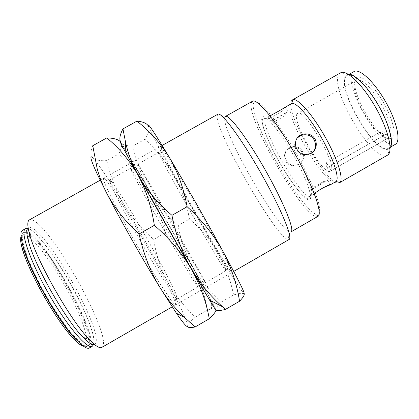 <?xml version="1.0" encoding="UTF-8"?>
<svg xmlns="http://www.w3.org/2000/svg" width="419" height="419" viewBox="0 0 419 419"><rect width="100%" height="100%" fill="white"/><g stroke="black" fill="none" stroke-linecap="round" stroke-linejoin="round"><path stroke-width="0.31" stroke-dasharray="2.1 1.57" d="M27.303 228.418C43.581 230.047 99.795 328.596 93.573 344.533M280.526 164.159C291.236 183.213 306.76 202.534 309.536 199.475C313.993 199.376 304.733 173.99 291.708 152.081C279.044 129.77 263.247 111.946 262.153 117.786C259.356 120.74 269.401 145.519 280.526 164.159M378.692 132.896L379.185 132.687C380.227 132.257 381.426 132.608 382.788 133.74L383.977 135.416L327.344 167.783C325.945 165.269 325.422 163.714 325.767 163.117L325.783 163.106C326.432 163.049 327.506 164.238 328.999 166.678L386.334 133.912L386.124 133.572C383.972 131.409 381.531 131.163 378.807 132.828L378.692 132.896M217.859 114.209L217.178 115.487C214.35 129.529 275.074 236.107 287.879 239.527L289.084 239.5M101.833 347.398L102.257 347.073C113.329 337.007 49.458 222.693 31.331 219.718L29.367 219.912M225.422 116.44L224.746 117.566C221.29 130.23 277.965 229.68 289.953 231.932L291.032 231.859M89.425 347.906L89.786 347.65C101.487 338.421 41.895 231.576 24.407 230.047L22.579 230.314M88.592 345.502C100.062 336.886 42.329 233.357 25.58 232.152L23.867 232.414C18.295 234.755 27.754 263.357 45.75 294.939C63.683 326.553 83.418 349.315 88.278 345.727L88.592 345.502M298.548 164.51C305.063 161.153 304.168 150.84 297.438 147.991C294.63 146.76 291.86 146.865 289.136 148.305C281.154 152.354 284.182 165.762 293.263 165.741L298.548 164.51M291.42 103.682L290.65 104.436C283.218 114.146 326.123 187.927 335.698 181.715M322.724 187.937C316.12 191.75 313.035 193.924 313.475 194.453L314.334 193.866M313.532 194.426L310.191 196.349L308.143 198.438C307.981 199.303 306.059 198.161 302.371 195.013C295.4 187.806 285.674 173.497 277.273 158.324C269.04 143.162 262.97 128.638 262.174 121.547C262.289 119.609 262.53 118.703 262.891 118.839L265.997 118.011C269.202 115.759 282.605 131.823 294.819 153.354C307.069 174.854 314.02 194.594 310.442 196.197L310.39 196.223C302.628 201.398 259.77 127.381 265.395 118.671L270.281 115.597L268.474 116.938C267.49 120.353 284.616 110.92 285.486 107.405L285.093 107.248M327.972 180.175L327.972 180.175C329.968 177.588 312.385 187.335 310.992 189.896L310.872 189.969C307.986 190.142 324.961 180.228 327.888 180.222L310.877 189.969M297.411 137.914C291.383 143.518 296.123 155.072 304.419 155.449L310.201 154.176L312.349 152.547M291.645 100.717C283.731 111.323 329.025 189.194 339.49 182.752M289.754 147.593C292.499 146.142 295.28 146.042 298.098 147.294C304.859 150.191 305.776 160.54 299.229 163.908L293.902 165.154C284.726 165.186 281.72 151.662 289.754 147.593M271.046 121.369L272.366 120.373C276.404 118.645 286.858 112.748 287.937 111.59L288.057 111.826C287.245 115.403 270.103 124.846 271.046 121.369M340.521 72.817L339.327 73.854C327.826 86.45 373.203 163.855 387.266 155.349L387.397 155.276M348.399 74.32L345.9 75.661C335.032 86.833 376.21 156.999 388.947 148.782L390.136 147.739M354.039 71.565L352.976 72.445C341.799 83.648 382.39 152.726 395.347 144.325M346.241 76.248C335.509 87.199 376.089 156.334 388.596 148.19L388.638 148.169C394.227 145.367 389.874 125.758 378.477 105.792C367.154 85.79 352.531 72.016 347.262 75.389L346.241 76.248M391.933 138.532C396.856 135.934 392.949 118.677 383.06 101.78C373.24 84.848 360.764 73.938 356.653 77.887L356.36 78.18C346.932 86.927 379.666 143.811 391.294 138.82L391.933 138.532M355.668 80.82L356.422 80.218C360.738 77.494 372.371 88.341 381.28 104.043C390.251 119.708 393.719 135.353 389.241 137.793L388.643 138.066C377.807 142.858 346.77 88.933 355.668 80.82M297.081 113.916L297.584 113.449C303.513 107.343 336.488 163.127 331.24 170.528L388.581 137.731L387.554 138.757L386.198 139.187L329.559 171.586C320.708 172.068 291.404 120.07 297.081 113.916M331.24 170.528L328.999 166.678M386.334 133.912L388.581 137.731M329.559 171.586L327.344 167.783M386.198 139.187L383.977 135.416M203.833 288.544L202.33 286.491C194.919 275.273 138.951 176.823 133.106 164.719C131.891 162.315 131.707 161.729 132.551 162.949C139.118 172.267 203.262 285.25 203.833 288.544L202.88 286.46C195.202 271.077 142.706 178.73 133.41 164.258L132.085 162.556L136.741 171.591L165.044 222.306L189.823 265.478L203.833 288.544M130.89 168.82L130.393 168.312L131.346 170.695C136.72 182.6 188.812 274.236 196.291 284.946L197.868 286.915C198.046 284.119 137.207 176.886 130.89 168.82M110.443 180.296L109.684 179.934C107.814 180.133 121.62 207.876 140.501 241.072C159.372 274.283 176.142 300.334 177.268 298.831L176.692 295.83C170.701 278.839 123.5 195.804 111.967 181.966L110.443 180.296M104.514 178.672L103.441 178.62C103.598 180.149 104.755 183.391 106.918 188.346C112.051 199.596 122.159 218.917 133.991 239.946C143.162 256.109 151.647 270.428 159.435 282.898L171.099 300.329C173.602 303.534 175.137 305.011 175.702 304.754L175.037 301.528C168.778 282.898 119.027 195.385 106.222 180.474L104.514 178.672M215.916 310.002L211.784 301.659L211.459 309.112L207.499 310.034C204.509 293.965 199.439 279.363 192.295 266.222L149.463 190.765L125.291 149.468M211.438 301.004L192.295 266.222C184.789 253.317 175.718 242.234 165.081 232.964C162.216 218.43 157.01 204.367 149.463 190.765C141.528 177.357 131.357 165.044 118.949 153.825L121.594 147.048L120.808 142.261L119.85 141.166M121.594 147.048L124.909 148.834L120.808 142.261C122.956 144.89 126.983 146.147 132.902 146.022L144.958 139.276C147.1 135.955 148.426 132.959 148.934 130.288L148.682 126.695L150.667 131.236L148.934 130.288M240.082 288.529L239.904 293.316L243.858 293.515L240.082 288.529C235.007 280.929 227.475 268.679 217.492 251.772C209.699 239.076 200.361 228.177 189.477 219.079L178.169 225.516C180.526 239.49 185.235 253.055 192.295 266.222C199.748 279.195 209.484 291.1 221.515 301.931C217.534 305.598 215.649 308.195 215.853 309.725C215.434 308.845 213.973 308.646 211.459 309.112M165.081 232.964L153.721 239.427C155.795 253.595 160.215 267.364 166.977 280.74C174.136 293.923 183.585 306.032 195.333 317.073L207.499 310.034M195.333 317.073C190.75 321.09 188.21 324.076 187.707 326.013C188.089 322.819 179.411 304.278 166.977 280.74C153.653 255.6 139.391 230.361 124.197 205.022C132.462 218.268 142.303 229.738 153.721 239.427M92.767 145.723C90.331 151.359 90.342 155.423 92.788 157.905C95.637 160.152 100.319 161.053 106.835 160.603L118.949 153.825M106.835 160.603C110.511 176.734 116.299 191.541 124.197 205.022C108.893 179.61 98.423 163.908 92.788 157.905M231.822 272.418C232.121 272.565 232 271.978 231.461 270.648C229.004 264.494 214.832 238.018 197.988 208.395C181.149 178.772 165.652 153.05 161.619 147.792C160.414 146.205 160.021 146.042 160.446 147.305C163.86 158.356 228.072 270.967 231.822 272.418M158.801 153.15L158.665 152.443L159.854 153.799C166.411 162.085 221.63 259.22 225.396 269.092L225.872 270.794C223.049 269.736 162.143 162.86 158.801 153.15M138.459 164.567L138.061 164.007C137.479 163.489 152.511 190.441 171.334 223.547C190.153 256.658 205.619 283.359 205.472 282.595L204.535 280.699C197.202 266.803 147.399 179.191 139.213 165.783L138.459 164.567M239.904 293.316L233.619 294.929C230.303 279.085 224.93 264.703 217.492 251.772C203.121 227.376 188.828 202.314 174.608 176.572C163.253 155.973 155.271 140.857 150.667 131.236M189.477 219.079C186.843 204.456 181.888 190.289 174.608 176.572C166.951 163.054 157.067 150.62 144.958 139.276M221.515 301.931L233.619 294.929M132.902 146.022C136.322 162.253 141.837 177.169 149.463 190.765C157.45 204.126 167.019 215.712 178.169 225.516M215.853 309.725C214.036 305.577 206.179 291.079 192.295 266.222L149.463 190.765C134.688 165.133 125.14 148.965 120.808 142.261M94.354 344.366L94.924 344.009C105.991 335.268 46.834 229.282 30.095 227.517L28.141 227.889M318.162 214.35C319.838 214.067 320.1 210.747 318.959 204.393C317.581 199.072 314.973 191.85 311.123 182.715C306.425 172.455 300.737 161.399 294.049 149.546C287.125 137.982 280.568 127.947 274.372 119.452C268.794 112.344 264.289 107.295 260.854 104.31C256.643 101.398 254.244 101.005 253.657 103.137C250.248 107.809 264.096 141.449 278.782 166.05C292.897 191.205 313.993 217.822 318.162 214.35M317.597 216.523L318.089 216.073C318.136 215.528 316.376 215.136 311.726 211.495C304.016 204.493 292.991 189.608 282.28 172.005C271.638 154.202 262.147 135.138 256.842 120.698C254.574 113.816 253.312 108.689 253.05 105.31L253.107 102.576L252.505 101.241L251.505 102.545C245.146 117.2 305.294 221.216 317.597 216.523M76.651 340.16C81.909 345.287 85.544 347.283 87.561 346.136L87.875 345.916C99.418 337.253 41.685 233.718 24.862 232.555L23.145 232.823C21.133 233.964 20.981 238.107 22.694 245.251M24.218 234.76C21.971 234.279 20.919 236.62 21.05 241.784C21.704 246.283 23.564 252.709 26.633 261.074C30.582 270.648 35.683 281.269 41.937 292.939C48.583 304.534 55.109 314.868 61.504 323.939C67.401 331.712 72.319 337.484 76.263 341.249C81.276 345.308 84.408 346.66 85.649 345.308C91.237 343.281 79.882 311.757 65.683 287.13C52.317 262.263 30.378 233.886 24.218 234.76M386.124 133.572L385.145 134.667L383.778 135.075M92.761 344.47L93.369 344.177C93.793 343.926 94.453 342.208 93.259 335.729C90.808 325.212 83.748 308.29 74.357 290.524C58.042 259.057 34.159 228.989 28.78 228.879L28.298 228.79M23.867 232.414L23.145 232.823L20.966 236.562M83.229 346.094L87.561 346.136L88.278 345.727M379.185 132.687C382.118 132.671 383.322 133.022 382.788 133.74M289.953 231.932L287.879 239.527M310.992 189.896L313.601 194.385M298.098 147.294L297.438 147.991M268.558 116.807L271.135 121.243M287.937 111.59L272.366 120.373M355.946 80.548L356.653 77.887M356.422 80.218L297.584 113.449M378.807 132.828L325.783 163.106M162.132 145.461L100.172 180.207M233.723 271.402L172.172 306.865M224.804 117.336L217.225 115.235M327.888 180.222L330.413 184.549M305.215 154.716L304.419 155.449M293.902 165.154L293.263 165.741M285.486 107.405L288.057 111.826M347.513 74.524L341.061 72.566M389.508 148.394L387.889 154.941M349.2 74.294L347.262 75.389M390.566 147.064L388.638 148.169M388.643 138.066L391.294 138.82M389.172 137.83L387.486 138.794M196.291 284.946L202.33 286.491M131.346 170.695L133.106 164.719M130.393 168.312L109.684 179.934M197.852 286.984L177.268 298.831M111.967 181.966L106.222 180.474M176.692 295.83L175.037 301.528M225.396 269.092L231.461 270.648M159.854 153.799L161.619 147.792M158.665 152.443L138.061 164.007M225.946 270.805L205.472 282.595M139.213 165.783L133.41 164.258M204.535 280.699L202.88 286.46"/><path stroke-width="0.63" d="M93.573 344.533L92.342 346.225C87.451 349.881 67.113 326.239 48.478 293.389C29.786 260.571 19.871 231 25.517 228.664L27.303 228.418M314.334 193.866C317.607 190.221 332.335 182.804 330.633 184.622L322.724 187.937M312.349 152.547C317.602 147.734 315.947 138.019 309.175 135.557C305.912 134.321 302.754 134.515 299.7 136.144L297.411 137.914M300.47 135.258C303.534 133.624 306.708 133.431 309.997 134.682C317.906 137.532 318.409 149.63 311.045 153.427L305.215 154.716C295.447 154.292 291.634 139.627 300.47 135.258M335.698 181.715L336.022 181.5C339.867 178.803 333.587 159.011 321.666 138.092C309.788 117.142 295.992 101.623 291.708 103.551L285.093 107.248C283.438 108.531 274.372 113.643 270.281 115.597M233.723 271.402L289.084 239.5C293.117 238.102 280.672 207.756 260.733 172.728C240.836 137.673 221.127 111.459 217.859 114.209L162.132 145.461M100.172 180.207L29.367 219.912C27.23 221.117 27.308 225.914 29.608 234.31C36.092 259.958 70.863 321.132 89.587 339.825C95.626 346.089 99.706 348.613 101.833 347.398L172.172 306.865M291.032 231.859C294.96 230.413 283.647 202.272 265.337 170.109C247.069 137.924 228.674 113.806 225.422 116.44L252.505 101.241C256.936 97.946 276.451 121.342 294.662 153.438C312.925 185.507 323.044 214.245 317.953 216.366L291.032 231.859M25.517 228.664L22.579 230.314C16.802 232.718 26.586 262.378 45.289 295.201C63.929 328.061 84.402 351.635 89.425 347.906L92.342 346.225M339.49 182.752L339.846 182.527C344.051 179.714 337.489 158.633 324.772 136.322C312.108 113.984 297.354 97.559 292.781 99.738L291.645 100.717M339.589 182.7L387.889 154.941C393.362 151.018 388.167 129.387 375.634 107.411C363.163 85.397 347.231 69.873 341.061 72.566L292.499 99.869M390.136 147.739C394.085 142.921 389.251 124.244 378.671 105.688C368.133 87.1 354.558 73.388 348.399 74.32M395.347 144.325L395.384 144.304C401.166 141.392 396.997 121.693 385.606 101.744C374.287 81.752 359.497 68.093 354.039 71.565L349.2 74.294M119.85 141.166C117.451 139.16 113.104 138.071 106.798 137.903C119.09 148.001 129.471 160.336 137.945 174.917C132.284 164.489 128.193 153.804 125.674 142.858L122.961 128.9C119.776 134.939 119.059 139.396 120.808 142.261C117.357 137.154 123.066 148.038 137.945 174.917C152.458 201.073 174.901 240.626 191.305 268.956C208.363 298.349 216.544 311.935 215.853 309.725C216.466 311.024 219.687 310.903 225.527 309.363L239.553 301.24C243.497 297.118 244.932 294.541 243.858 293.515C245.927 294.918 238.888 280.725 222.735 250.923C231.241 267.181 236.845 283.951 239.553 301.24M211.784 301.659L211.438 301.004M125.291 149.468L124.909 148.834M225.527 309.363L222.693 306.855C210.542 296.233 200.078 283.6 191.305 268.956C182.26 252.893 175.812 235.022 171.952 215.335C157.67 203.074 146.336 189.603 137.945 174.917C145.974 189.791 151.448 206.593 154.36 225.322C169.58 238.579 181.893 253.118 191.305 268.956C200.235 285.03 206.232 301.633 209.285 318.77C213.727 314.47 215.937 311.547 215.916 310.002M195.181 326.94L184.454 317.398C175.084 308.604 166.83 298.501 159.697 287.088L176.457 313.281C183.726 323.84 187.476 328.082 187.707 326.013C187.612 327.731 190.1 328.04 195.181 326.94L209.285 318.77M139.071 234.001C125.234 221.426 114.345 207.641 106.416 192.646C120.091 219.373 142.497 259.104 159.697 287.088C150.217 271.213 143.345 253.521 139.071 234.001L154.36 225.322M92.788 157.905C89.326 154.642 90.682 159.754 96.852 173.241L106.416 192.646C102.419 184.763 99.329 176.724 97.14 168.527L92.767 145.723L106.798 137.903M148.682 126.695C146.598 120.85 153.469 131.047 169.292 157.293C184.638 182.883 207.112 222.253 222.735 250.923C213.753 234.907 201.89 220.169 187.146 206.708C183.726 188.325 177.776 171.853 169.292 157.293C160.372 143.02 149.578 130.964 136.919 121.122C143.471 121.73 147.394 123.589 148.682 126.695M171.952 215.335L187.146 206.708M122.961 128.9L136.919 121.122M120.808 142.261C118.608 138.961 120.064 142.083 125.166 151.62L137.945 174.917C152.458 201.073 174.901 240.626 191.305 268.956L209.521 300.009C214.24 307.85 216.351 311.087 215.853 309.725M22.694 245.251C27.664 268.307 59.383 324.102 76.651 340.16M28.141 227.889C26.318 229.266 26.423 233.729 28.45 241.276C34.321 264.949 65.673 320.1 83.009 337.253C88.456 342.857 92.238 345.225 94.354 344.366M20.966 236.562C16.027 253.17 66.228 341.674 83.229 346.094M309.997 134.682L309.175 135.557M92.761 344.47C92.803 345.754 89.551 343.344 83.009 337.253L89.587 339.825M28.298 228.79C28.429 228.455 24.663 227.596 28.45 241.276L29.608 234.31M335.755 181.684L330.633 184.622M336.022 181.5L339.846 182.527M291.708 103.551L292.781 99.738M395.384 144.304L390.566 147.064M176.457 313.281L184.454 317.398M96.852 173.241L97.14 168.527M209.521 300.009L222.693 306.855M125.166 151.62L125.674 142.858"/></g></svg>
